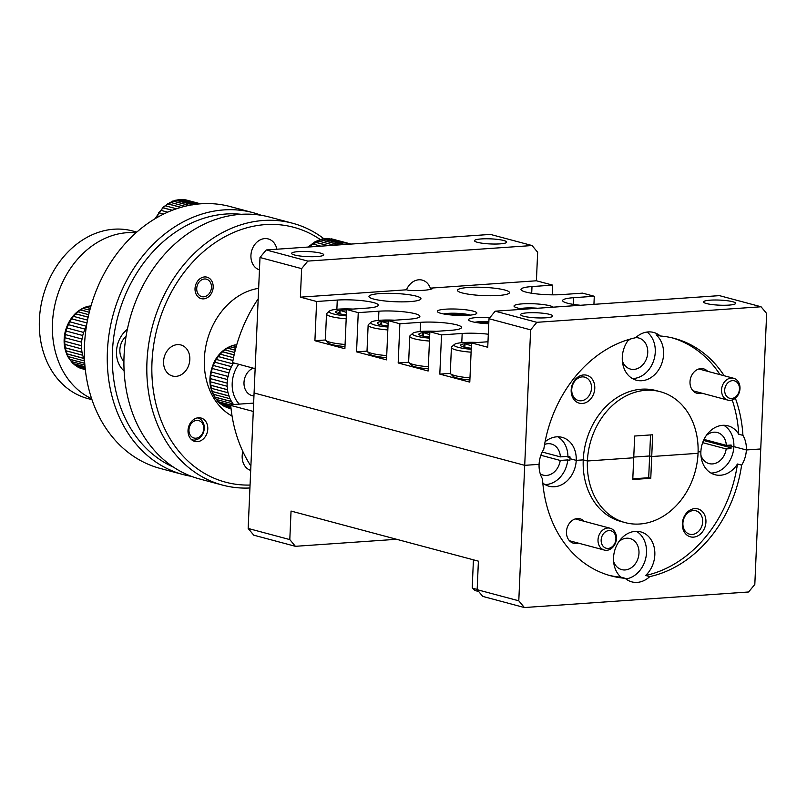 <?xml version="1.0" encoding="UTF-8"?>
<svg xmlns="http://www.w3.org/2000/svg" width="807" height="807" viewBox="0 0 807 807"><rect width="100%" height="100%" fill="white"/><g stroke="black" fill="none" stroke-linecap="round" stroke-linejoin="round"><path stroke-width="1.21" d="M241.273 214.309A131.914 105.909 105 0 0 225.809 214.026A131.914 105.909 105 0 0 115.623 326.089A131.914 105.909 105 0 0 173.646 467.233M191.471 476.352A135.536 108.804 -75 0 1 183.038 474.536A135.536 108.804 -75 0 1 109.187 333.301A135.536 108.804 -75 0 1 223.882 209.911A135.536 108.804 -75 0 1 253.055 212.675A135.536 108.804 -75 0 1 261.266 215.308M253.055 212.675L230.156 206.552A135.536 108.804 105 0 0 200.983 203.788A135.536 108.804 105 0 0 86.288 327.178A135.536 108.804 105 0 0 160.139 468.413L183.038 474.536M136.786 232.093L132.62 230.973A86.742 69.634 105 0 0 113.948 229.208A86.742 69.634 105 0 0 40.542 308.173A86.742 69.634 105 0 0 87.802 398.567L91.968 399.687M91.645 398.708A86.742 69.634 -75 0 1 54.705 305.671A86.742 69.634 -75 0 1 127.012 232.698A86.742 69.634 -75 0 1 136.01 232.769M127.365 329.327A25.299 20.306 105 0 0 124.117 370.938M126.074 336.287A16.079 12.912 105 0 0 123.915 361.435M196.737 420.376A9.038 7.253 105 0 0 188.969 429.808A9.038 7.253 105 0 0 195.96 438.201A9.038 7.253 105 0 0 203.727 428.779A9.038 7.253 105 0 0 196.737 420.376M197.392 417.905A11.298 9.069 -75 0 1 197.967 418.036A11.298 9.069 -75 0 1 204.121 429.798A11.298 9.069 -75 0 1 194.558 440.087A11.298 9.069 -75 0 1 192.127 439.855A11.298 9.069 -75 0 1 191.572 439.684M707.668 371.341A12.65 10.158 105 0 0 696.643 369.949A12.65 10.158 105 0 0 690.005 381.782A12.65 10.158 105 0 0 701.828 393.16M594.779 388.389A14.455 11.611 105 0 0 583.602 374.942A14.455 11.611 105 0 0 571.174 390.023A14.455 11.611 105 0 0 582.351 403.47A14.455 11.611 105 0 0 594.779 388.389M591.511 388.157A12.105 9.724 105 0 0 584.752 377.151A12.105 9.724 105 0 0 571.739 389.529A12.105 9.724 105 0 0 578.498 400.544A12.105 9.724 105 0 0 591.511 388.157M622.348 360.87A16.079 12.912 105 0 0 630.459 369.081A16.079 12.912 105 0 0 647.739 352.629A16.079 12.912 105 0 0 638.761 338.002A16.079 12.912 105 0 0 635.704 337.659M630.913 338.879A16.079 12.912 105 0 0 627.644 341.068M628.824 339.475A25.299 20.306 105 0 0 622.288 357.198A25.299 20.306 105 0 0 636.4 380.208A25.299 20.306 105 0 0 663.586 354.334A25.299 20.306 105 0 0 656.131 334.885L660.297 335.994A25.299 20.306 105 0 0 653.63 332.444A25.299 20.306 105 0 0 635.654 337.709A122.886 98.656 -75 0 0 543.817 449.166A25.299 20.306 105 0 0 539.086 464.338A25.299 20.306 105 0 0 542.516 478.944A122.886 98.656 105 0 0 610.98 575.865A122.886 98.656 105 0 0 625.143 578.306A25.299 20.306 105 0 0 631.81 581.867A25.299 20.306 105 0 0 649.786 576.601A122.886 98.656 105 0 0 741.623 465.135L737.457 464.025A122.886 98.656 105 0 1 645.63 575.482L649.786 576.601M632.385 378.544A25.299 20.306 105 0 0 655.264 352.104A25.299 20.306 105 0 0 647.053 332.04M432.391 288.704C428.335 290.308 420.397 290.863 408.574 290.349L406.496 289.794A16.079 12.912 -75 0 1 422.263 280.12A16.079 12.912 -75 0 1 430.302 288.139L432.391 288.704M489.98 317.524A19.761 3.127 2.5 0 0 468.544 319.713A19.761 3.127 2.5 0 0 472.166 321.69A19.761 3.127 2.5 0 0 488.77 323.728M440.935 313.348A19.761 3.127 2.5 0 0 462.976 315.466A19.761 3.127 2.5 0 0 476.816 313.086A19.761 3.127 2.5 0 0 473.205 311.109A19.761 3.127 2.5 0 0 451.163 308.98A19.761 3.127 2.5 0 0 437.323 311.361A19.761 3.127 2.5 0 0 440.935 313.348M553.198 307.164A19.761 3.127 2.5 0 0 549.91 305.782A19.761 3.127 2.5 0 0 527.869 303.664A19.761 3.127 2.5 0 0 514.029 306.045A19.761 3.127 2.5 0 0 517.64 308.022A19.761 3.127 2.5 0 0 523.914 309.192M462.229 292.941A26.026 4.116 2.5 0 0 491.251 295.735A26.026 4.116 2.5 0 0 509.469 292.598A26.026 4.116 2.5 0 0 504.718 289.995A26.026 4.116 2.5 0 0 475.696 287.201A26.026 4.116 2.5 0 0 457.478 290.328A26.026 4.116 2.5 0 0 462.229 292.941M373.722 299.074A26.026 4.116 2.5 0 0 402.733 301.868A26.026 4.116 2.5 0 0 420.961 298.741A26.026 4.116 2.5 0 0 416.2 296.129A26.026 4.116 2.5 0 0 387.189 293.334A26.026 4.116 2.5 0 0 368.96 296.472A26.026 4.116 2.5 0 0 373.722 299.074M523.541 316.233A16.079 2.542 2.5 0 0 541.477 317.958A16.079 2.542 2.5 0 0 552.734 316.021A16.079 2.542 2.5 0 0 549.799 314.407A16.079 2.542 2.5 0 0 531.863 312.682A16.079 2.542 2.5 0 0 520.606 314.619A16.079 2.542 2.5 0 0 523.541 316.233M706.458 303.543A16.079 2.542 2.5 0 0 724.393 305.268A16.079 2.542 2.5 0 0 735.661 303.331A16.079 2.542 2.5 0 0 732.716 301.727A16.079 2.542 2.5 0 0 714.78 300.002A16.079 2.542 2.5 0 0 703.522 301.929A16.079 2.542 2.5 0 0 706.458 303.543M294.545 255.002A16.079 2.542 2.5 0 0 312.48 256.727A16.079 2.542 2.5 0 0 323.748 254.8A16.079 2.542 2.5 0 0 320.803 253.186A16.079 2.542 2.5 0 0 302.867 251.461A16.079 2.542 2.5 0 0 291.609 253.398A16.079 2.542 2.5 0 0 294.545 255.002M477.472 242.322A16.079 2.542 2.5 0 0 495.407 244.047A16.079 2.542 2.5 0 0 506.665 242.11A16.079 2.542 2.5 0 0 503.729 240.496A16.079 2.542 2.5 0 0 485.794 238.771A16.079 2.542 2.5 0 0 474.526 240.708A16.079 2.542 2.5 0 0 477.472 242.322M488.316 334.219A26.026 4.116 2.5 0 0 462.179 333.462L441.53 334.895L429.869 331.778L450.518 330.345A26.026 4.116 2.5 0 0 461.533 327.471A26.026 4.116 2.5 0 0 456.772 324.858A26.026 4.116 2.5 0 0 420.548 322.326L399.889 323.758L388.238 320.641L408.887 319.209A26.026 4.116 2.5 0 0 419.892 316.334A26.026 4.116 2.5 0 0 415.141 313.731A26.026 4.116 2.5 0 0 378.907 311.199L358.258 312.632L346.596 309.515L367.256 308.082A26.026 4.116 2.5 0 0 378.261 305.207A26.026 4.116 2.5 0 0 373.51 302.595A26.026 4.116 2.5 0 0 337.276 300.063L316.626 301.495L300.386 297.158L406.496 289.794M650.553 434.923L649.635 455.975L651.723 456.53L652.671 434.781L634.675 436.032L633.727 457.781L587.405 460.989A67.768 54.402 -75 0 1 660.227 391.688L656.061 390.578A67.768 54.402 105 0 0 583.239 459.879L587.405 460.989L583.239 459.879L576.228 460.363L569.984 458.689L576.228 460.363A25.299 20.306 105 0 0 562.116 437.354A25.299 20.306 105 0 0 545.078 441.782M735.369 398.214A122.886 98.656 -75 0 1 742.924 435.356L738.758 434.247A25.299 20.306 105 0 0 728.075 425.844A25.299 20.306 105 0 0 700.88 451.718L698.085 451.91L700.88 451.718A25.299 20.306 105 0 0 715.002 474.728A25.299 20.306 105 0 0 737.457 464.025M650.775 478.279L632.769 479.529L633.727 457.781L587.405 460.989A67.768 54.402 105 0 0 625.213 522.623A67.768 54.402 105 0 0 698.045 453.312L651.723 456.53L650.775 478.279L648.687 477.724L649.635 455.975L633.757 457.075L649.635 455.975L651.723 456.53L698.045 453.312A67.768 54.402 -75 0 0 660.227 391.688M741.623 465.135A25.299 20.306 105 0 0 746.354 449.963L733.866 446.624L746.354 449.963L760.739 448.964L766.65 313.489L761.062 306.771L536.837 322.316L530.623 329.861L524.711 465.336L539.086 464.338L524.711 465.336L254.084 392.979L259.995 257.504L266.209 249.958L307.84 261.095L301.626 268.63L259.995 257.504M731.092 446.382A11.207 1.775 2.5 0 0 729.125 445.484A11.207 1.775 -177.5 0 1 731.092 446.382M704.017 439.401L726.33 445.373L731.152 445.04L731.001 448.601L726.179 448.934L702.655 442.65M307.84 261.095L532.065 245.54L537.654 252.258L536.413 280.786L552.654 285.123L531.995 286.556A26.026 4.116 2.5 0 0 520.989 289.431A26.026 4.116 2.5 0 0 534.94 293.708A26.026 4.116 2.5 0 0 561.975 294.575L582.624 293.143L594.285 296.26L573.636 297.692A26.026 4.116 2.5 0 0 562.62 300.567A26.026 4.116 2.5 0 0 580.515 305.268M536.413 280.786L430.302 288.139M530.623 329.861L488.992 318.725L487.741 347.252L471.5 342.904L487.983 341.764M532.065 245.54L490.434 234.413L266.209 249.958M710.987 473.053A25.299 20.306 105 0 0 733.866 446.624L731.071 446.816L733.866 446.624A25.299 20.306 105 0 0 723.758 425.289M728.217 445.242L729.125 445.484L728.217 445.242M660.297 335.994A122.886 98.656 -75 0 1 674.46 338.436A122.886 98.656 -75 0 1 724.202 375.759M396.6 539.288L295.392 546.309L253.751 535.182L248.163 528.454L289.804 539.59L291.045 511.063L478.4 561.158L477.159 589.685L518.79 600.812L524.379 607.54L748.603 591.985L754.817 584.45L760.739 448.964L746.354 449.963A25.299 20.306 105 0 0 742.924 435.356M552.654 285.123L552.23 294.827M594.285 296.26L593.932 304.34M316.626 301.495L314.912 340.715L344.892 348.725L346.596 309.515M301.626 268.63L300.386 297.158M441.53 334.895L439.815 374.115L469.795 382.125L471.5 342.904M399.889 323.758L398.184 362.979L428.154 370.998L429.869 331.778M358.258 312.632L356.543 351.842L386.523 359.861L388.238 320.641M761.062 306.771L719.43 295.634L495.195 311.189L536.837 322.316M488.992 318.725L495.195 311.189M367.074 351.116L356.543 351.842M325.443 339.979L314.912 340.715M408.705 362.252L398.184 362.979M450.346 373.379L439.815 374.115M542.223 452.031L560.381 456.883A16.079 12.912 105 0 0 551.403 444.032A16.079 12.912 105 0 0 544.574 444.455M560.381 456.883L567.926 456.358L570.014 456.913A25.299 20.306 105 0 1 569.984 458.689A25.299 20.306 105 0 1 569.853 460.474L567.775 459.919L560.219 460.444L540.861 455.269M738.758 434.247A122.886 98.656 105 0 0 732.211 399.969M720.036 374.65A122.886 98.656 105 0 0 672.372 337.911M726.33 445.373A16.079 12.912 105 0 0 717.362 432.522A16.079 12.912 105 0 0 706.246 435.588M567.926 456.358A25.299 20.306 105 0 0 557.798 436.799M584.127 521.282A12.65 10.158 105 0 0 573.101 519.9A12.65 10.158 105 0 0 566.464 531.732A12.65 10.158 105 0 0 578.286 543.101M705.933 522.058A14.455 11.611 105 0 0 694.756 508.612A14.455 11.611 105 0 0 682.339 523.693A14.455 11.611 105 0 0 693.516 537.129A14.455 11.611 105 0 0 705.933 522.058M702.665 521.826A12.105 9.724 105 0 0 695.906 510.811A12.105 9.724 105 0 0 682.904 523.198A12.105 9.724 105 0 0 689.652 534.204A12.105 9.724 105 0 0 702.665 521.826M613.592 561.42A16.079 12.912 105 0 0 621.703 569.621A16.079 12.912 105 0 0 638.983 553.178A16.079 12.912 105 0 0 630.005 538.551A16.079 12.912 105 0 0 618.888 541.608M645.63 575.482A25.299 20.306 105 0 0 654.83 554.883A25.299 20.306 105 0 0 640.718 531.874A25.299 20.306 105 0 0 613.532 557.748A25.299 20.306 105 0 0 620.987 577.197L625.143 578.306M625.899 578.922A25.299 20.306 105 0 0 646.508 552.654A25.299 20.306 105 0 0 636.4 531.309M566.524 456.459A11.48 1.816 2.5 0 0 568.199 457.085A11.48 1.816 2.5 0 0 570.014 457.488M542.818 483.04A25.299 20.306 105 0 0 549.042 486.238A25.299 20.306 105 0 0 576.228 460.363L583.239 459.879A67.768 54.402 105 0 0 621.057 521.504L625.213 522.623M518.79 600.812L524.711 465.336L254.084 392.979L248.163 528.454M731.011 448.167A11.207 1.775 2.5 0 0 729.044 447.26L703.533 440.44M524.379 607.54L482.747 596.403L477.159 589.685M289.804 539.59L295.392 546.309M648.687 477.724L632.799 478.823M608.902 575.28A122.886 98.656 105 0 0 620.987 577.197M700.95 455.39A16.079 12.912 105 0 0 709.05 463.591A16.079 12.912 105 0 0 726.179 448.934M545.028 484.563A25.299 20.306 105 0 0 567.775 459.919M540.276 473.88A16.079 12.912 105 0 0 543.101 475.101A16.079 12.912 105 0 0 560.219 460.444M477.875 342.471A22.767 3.601 2.5 0 0 454.694 344.236A22.767 3.601 2.5 0 0 454.371 344.468A22.767 3.601 2.5 0 0 471.227 349.29M471.096 352.195A25.299 4.005 -177.5 0 1 451.416 347.413A25.299 4.005 -177.5 0 1 451.769 346.788L454.371 344.468M451.416 347.413L450.286 373.086A25.299 4.005 2.5 0 0 450.588 373.742A25.299 4.005 2.5 0 0 469.977 377.858M471.49 343.358A16.301 2.582 2.5 0 0 465.014 343.742A16.301 2.582 2.5 0 0 460.706 345.739A16.301 2.582 2.5 0 0 461.17 346.082A16.301 2.582 2.5 0 0 471.278 348.221M469.886 379.946A22.767 3.601 -177.5 0 1 452.979 376.284L450.588 373.742M471.379 345.8L465.014 343.742L463.238 346.879M464.862 347.272L465.014 343.742M394.603 320.197A22.767 3.601 2.5 0 0 371.422 321.963A22.767 3.601 2.5 0 0 371.099 322.205A22.767 3.601 2.5 0 0 387.955 327.027M387.834 329.932A25.299 4.005 -177.5 0 1 368.143 325.15A25.299 4.005 -177.5 0 1 368.496 324.525L371.099 322.205M368.143 325.15L367.024 350.823A25.299 4.005 2.5 0 0 367.316 351.479A25.299 4.005 2.5 0 0 386.704 355.594M388.217 321.095A16.301 2.582 2.5 0 0 381.741 321.479A16.301 2.582 2.5 0 0 377.434 323.476A16.301 2.582 2.5 0 0 377.898 323.819A16.301 2.582 2.5 0 0 388.006 325.957M386.614 357.683A22.767 3.601 -177.5 0 1 369.707 354.021L367.316 351.479M388.106 323.536L381.741 321.479L379.966 324.616M381.59 325.009L381.741 321.479M352.972 309.071A22.767 3.601 2.5 0 0 329.791 310.836A22.767 3.601 2.5 0 0 329.458 311.068A22.767 3.601 2.5 0 0 346.324 315.89M346.193 318.795A25.299 4.005 -177.5 0 1 326.502 314.024A25.299 4.005 -177.5 0 1 326.865 313.388L329.458 311.068M326.502 314.024L325.382 339.686A25.299 4.005 2.5 0 0 325.685 340.342A25.299 4.005 2.5 0 0 345.073 344.468M346.576 309.959A16.301 2.582 2.5 0 0 340.11 310.342A16.301 2.582 2.5 0 0 335.793 312.339A16.301 2.582 2.5 0 0 336.257 312.692A16.301 2.582 2.5 0 0 346.364 314.821M344.982 346.546A22.767 3.601 -177.5 0 1 328.076 342.884L325.685 340.342M346.475 312.4L340.11 310.342L338.335 313.479M339.959 313.883L340.11 310.342M436.244 331.334A22.767 3.601 2.5 0 0 413.053 333.099A22.767 3.601 2.5 0 0 412.73 333.331A22.767 3.601 2.5 0 0 429.596 338.153M429.465 341.058A25.299 4.005 -177.5 0 1 409.774 336.287A25.299 4.005 -177.5 0 1 410.127 335.662L412.73 333.331M409.774 336.287L408.655 361.95A25.299 4.005 2.5 0 0 408.957 362.605A25.299 4.005 2.5 0 0 428.346 366.731M429.849 332.222A16.301 2.582 2.5 0 0 423.382 332.605A16.301 2.582 2.5 0 0 419.065 334.602A16.301 2.582 2.5 0 0 419.529 334.955A16.301 2.582 2.5 0 0 429.637 337.084M428.255 368.819A22.767 3.601 -177.5 0 1 411.338 365.147L408.957 362.605M429.748 334.663L423.382 332.605L421.607 335.752M423.221 336.146L423.382 332.605M488.86 321.7A15.615 2.471 2.5 0 0 474.809 322.286M488.82 322.518A10.43 1.654 2.5 0 0 482.293 322.518A10.43 1.654 2.5 0 0 479.035 322.941M482.263 323.294L482.293 322.518M537.613 308.244A15.615 2.471 2.5 0 0 520.293 308.617M530.189 308.758A10.43 1.654 2.5 0 0 527.778 308.849A10.43 1.654 2.5 0 0 525.498 309.091M470.36 315.103A15.615 2.471 2.5 0 0 443.578 313.933M466.083 315.396A10.43 1.654 2.5 0 0 461.463 314.498A10.43 1.654 2.5 0 0 451.063 314.175A10.43 1.654 2.5 0 0 447.814 314.599M461.422 315.466L461.463 314.498M451.032 314.952L451.063 314.175M601.154 540.014A9.038 7.253 105 0 0 608.145 548.417A9.038 7.253 105 0 0 615.912 538.985A9.038 7.253 105 0 0 608.922 530.582A9.038 7.253 105 0 0 601.154 540.014M616.457 538.511A11.298 9.069 -75 0 1 604.312 550.061A11.298 9.069 -75 0 1 598.017 539.792A11.298 9.069 -75 0 1 610.153 528.242A11.298 9.069 -75 0 1 616.457 538.511M473.427 559.836L472.216 587.587A11.298 1.785 2.5 0 0 472.347 587.879A11.298 1.785 2.5 0 0 477.179 589.292M478.501 591.299A9.038 1.432 -177.5 0 1 474.486 590.149L472.347 587.879M724.696 390.063A9.038 7.253 105 0 0 731.687 398.466A9.038 7.253 105 0 0 739.454 389.045A9.038 7.253 105 0 0 732.463 380.642A9.038 7.253 105 0 0 724.696 390.063M739.989 388.57A11.298 9.069 -75 0 1 727.853 400.121A11.298 9.069 -75 0 1 721.549 389.852A11.298 9.069 -75 0 1 733.694 378.291A11.298 9.069 -75 0 1 739.989 388.57M198.431 417.764A12.105 9.724 105 0 0 188.182 428.789A12.105 9.724 105 0 0 194.78 441.409A12.105 9.724 105 0 0 197.392 441.651A12.105 9.724 105 0 0 207.631 430.625A12.105 9.724 105 0 0 201.034 418.016A12.105 9.724 105 0 0 198.431 417.764M204.585 276.942A11.116 8.917 105 0 0 195.173 287.06A11.116 8.917 105 0 0 201.225 298.64A11.116 8.917 105 0 0 203.626 298.862A11.116 8.917 105 0 0 213.028 288.745A11.116 8.917 105 0 0 206.975 277.164A11.116 8.917 105 0 0 204.585 276.942M292.608 223.246L269.709 217.123A135.536 108.804 105 0 0 240.536 214.359A135.536 108.804 105 0 0 125.842 337.75A135.536 108.804 105 0 0 199.692 478.995L222.591 485.118A135.536 108.804 -75 0 1 148.74 343.873A135.536 108.804 -75 0 1 263.435 220.482A135.536 108.804 -75 0 1 292.608 223.246A135.536 108.804 -75 0 1 323.799 238.66M320.157 239.447A131.914 105.909 105 0 0 265.362 224.608A131.914 105.909 105 0 0 152.109 359.821A131.914 105.909 105 0 0 250.059 485.057M276.872 249.222A16.079 12.912 105 0 0 268.217 238.933A16.079 12.912 105 0 0 264.746 238.6A16.079 12.912 105 0 0 251.189 252.954A16.079 12.912 105 0 0 259.45 269.871M177.399 344.629A16.079 12.912 105 0 0 163.781 359.266A16.079 12.912 105 0 0 172.547 376.032A16.079 12.912 105 0 0 176.007 376.355A16.079 12.912 105 0 0 189.615 361.718A16.079 12.912 105 0 0 180.859 344.952A16.079 12.912 105 0 0 177.399 344.629M242.867 451.537A16.079 12.912 105 0 0 250.695 470.41M250.886 466.053A135.536 108.804 105 0 1 230.721 405.407L253.277 411.439M258.19 298.812A135.536 108.804 105 0 0 232.587 362.625L255.143 368.658M253.64 403.117L231.629 404.65L230.721 405.407M258.654 288.331A67.768 54.402 105 0 0 206.027 345.305A67.768 54.402 105 0 0 232.083 416.109M249.928 487.983A135.536 108.804 -75 0 1 222.591 485.118M203.707 296.815A9.038 7.253 105 0 0 211.474 287.393A9.038 7.253 105 0 0 204.494 278.99A9.038 7.253 105 0 0 196.726 288.412A9.038 7.253 105 0 0 203.707 296.815M82.062 368.688L85.33 369.727M91.443 305.712L88.498 306.287A32.532 26.117 105 0 0 85.915 307.124L83.06 308.415A32.532 26.117 105 0 0 80.619 309.868L77.986 311.825A32.532 26.117 105 0 0 75.797 313.822L73.498 316.364A32.532 26.117 105 0 0 71.652 318.826L69.795 321.832A32.532 26.117 105 0 0 68.373 324.646L67.031 327.995A32.532 26.117 105 0 0 66.093 331.041L65.327 334.572A32.532 26.117 105 0 0 64.913 337.73L64.762 341.29A32.532 26.117 105 0 0 64.893 344.407L65.357 347.857A32.532 26.117 105 0 0 66.033 350.793L67.092 353.97A32.532 26.117 105 0 0 68.272 356.603L69.886 359.367A32.532 26.117 105 0 0 71.53 361.597L73.619 363.826A32.532 26.117 105 0 0 75.646 365.531L78.118 367.135A32.532 26.117 105 0 0 80.448 368.254L79.933 367.982M85.239 368.91L77.623 366.872L85.26 369.051M85.159 368.073L75.152 365.268M72.126 362.575L68.171 357.178C63.935 349.26 63.017 340.463 65.428 330.779C69.412 317.696 77.028 309.505 88.266 306.186L87.943 306.267M84.564 360.315A32.532 26.117 -75 0 1 83.746 358.419L82.687 355.251A32.532 26.117 -75 0 1 82.011 352.306L81.547 348.866A32.532 26.117 -75 0 1 81.416 345.749L81.568 342.178A32.532 26.117 -75 0 1 81.981 339.031L82.748 335.5A32.532 26.117 -75 0 1 83.686 332.444L85.028 329.105A32.532 26.117 -75 0 1 86.42 326.331M66.093 331.041L82.748 335.5M83.686 332.444L67.031 327.995M68.373 324.646L85.028 329.105M86.43 326.28L69.795 321.832M71.652 318.826L86.995 322.931L71.177 318.745M87.529 320.117L73.498 316.364M75.797 313.822L88.155 317.131M88.699 314.69L77.986 311.825M80.619 309.868L89.305 312.188M89.809 310.221L83.06 308.415M85.915 307.124L90.323 308.304M90.717 306.882L88.498 306.287M80.448 368.254L85.32 369.556M85.038 366.882L73.619 363.826M71.53 361.597L84.886 365.168M84.745 363.342L69.886 359.367M68.272 356.603L84.594 360.971M83.746 358.419L67.092 353.97M66.033 350.793L82.687 355.251M82.011 352.306L65.357 347.857M64.893 344.407L81.547 348.866M81.416 345.749L64.762 341.29M81.981 339.031L65.327 334.572M64.913 337.73L81.568 342.178M81.598 345.759L64.308 341.139M82.193 352.296L64.913 347.676M83.918 358.379L66.638 353.759M84.735 363.241L69.422 359.145M85.028 366.761L73.134 363.574M85.32 369.596L82.687 368.89M90.293 308.405L85.391 307.094M89.284 312.279L80.115 309.827M88.134 317.201L75.313 313.772M85.189 329.165L67.909 324.545M82.153 339.071L64.873 334.441M195.052 204.393L195.455 204.141A32.532 26.117 -75 0 1 196.757 204.01A32.532 26.117 -75 0 1 198.068 203.959L181.414 199.511A32.532 26.117 105 0 0 180.102 199.561A32.532 26.117 105 0 0 178.801 199.682L175.855 200.267A32.532 26.117 105 0 0 173.273 201.094L170.418 202.396A32.532 26.117 105 0 0 167.977 203.838L165.344 205.795A32.532 26.117 105 0 0 163.155 207.803L160.855 210.334A32.532 26.117 105 0 0 159.009 212.796L157.153 215.802A32.532 26.117 105 0 0 155.922 218.203M154.873 218.828L163.589 206.703L175.301 200.247M195.455 204.141L178.256 199.662L195.536 204.282M192.056 204.837A32.532 26.117 -75 0 1 192.5 204.716L192.58 204.867M159.201 216.347L157.153 215.802M159.009 212.796L163.66 214.047M167.705 212.17L160.855 210.334M163.155 207.803L172.345 210.254M176.451 208.771L165.344 205.795M167.977 203.838L181.04 207.328M184.985 206.289L170.418 202.396M173.273 201.094L189.211 205.351M192.5 204.716L175.855 200.267M200.55 203.818L186.851 200.156A32.532 26.117 105 0 0 184.329 199.672L199.985 203.858M180.839 199.49L184.329 199.672L199.601 203.889M186.256 200.126L186.851 200.156M188.969 205.402L172.748 201.064M180.869 207.379L167.473 203.798M172.234 210.294L162.671 207.742M163.599 214.077L158.535 212.725M225.415 406.809L227.695 407.767A32.532 26.117 105 0 0 228.674 408.06L231.054 408.695M231.034 408.534L227.181 407.505L231.054 408.665M233.768 404.499L233.052 403.924A32.532 26.117 -75 0 1 231.518 401.593L230.025 398.729A32.532 26.117 -75 0 1 228.956 396.005L228.038 392.757A32.532 26.117 -75 0 1 227.493 389.761L227.171 386.271A32.532 26.117 -75 0 1 227.16 383.133L227.463 379.562A32.532 26.117 -75 0 1 227.998 376.425L228.906 372.925A32.532 26.117 -75 0 1 229.965 369.909L231.427 366.64A32.532 26.117 -75 0 1 232.174 365.248A32.532 26.117 -75 0 1 232.961 363.886L216.306 359.438A32.532 26.117 105 0 0 215.519 360.79A32.532 26.117 105 0 0 214.773 362.182L213.31 365.46A32.532 26.117 105 0 0 212.251 368.466L211.343 371.966A32.532 26.117 105 0 0 210.809 375.114L210.506 378.685A32.532 26.117 105 0 0 210.516 381.822L210.839 385.302A32.532 26.117 105 0 0 211.384 388.298L212.302 391.546A32.532 26.117 105 0 0 213.371 394.27L214.864 397.145A32.532 26.117 105 0 0 216.397 399.475L218.384 401.836A32.532 26.117 105 0 0 220.331 403.671L222.722 405.437A32.532 26.117 105 0 0 224.992 406.698L224.477 406.425M230.923 407.495L222.238 405.175L230.943 407.636M230.822 406.476L219.837 403.409M238.741 364.27A28.911 23.211 105 0 0 236.643 367.558A28.911 23.211 105 0 0 239.265 404.115M253.206 368.143A14.455 11.611 105 0 0 246.226 374.599A14.455 11.611 105 0 0 252.077 395.612L253.943 396.106M216.397 399.475L233.052 403.924M231.518 401.593L214.864 397.145M213.371 394.27L230.025 398.729M228.956 396.005L212.302 391.546M211.384 388.298L228.038 392.757M227.493 389.761L210.839 385.302M210.516 381.822L227.171 386.271M227.16 383.133L210.506 378.685M210.809 375.114L227.463 379.562M227.998 376.425L211.343 371.966M212.251 368.466L228.906 372.925M229.965 369.909L213.31 365.46M214.773 362.182L231.427 366.64M233.526 357.723L220.21 354.172A32.532 26.117 105 0 0 218.273 356.533L232.981 360.467M234.696 352.508L224.86 349.885A32.532 26.117 105 0 0 222.601 351.761L234.151 354.848M235.765 348.291L230.035 346.758A32.532 26.117 105 0 0 227.554 348.069L235.281 350.137M236.612 345.245L235.523 344.952A32.532 26.117 105 0 0 232.92 345.628L236.249 346.516M224.992 406.698L231.014 408.302M230.963 405.205L218.384 401.836M232.961 363.886L233.838 362.958M218.273 356.533L216.306 359.438M222.601 351.761L220.21 354.172M227.554 348.069L224.86 349.885M232.92 345.628L230.035 346.758M236.784 344.65L235.523 344.952M236.219 346.627L232.396 345.608M235.261 350.228L227.039 348.029M234.131 354.919L222.107 351.701M232.971 360.517L217.799 356.462M231.599 366.711L214.319 362.091M228.179 376.466L210.899 371.845M227.342 383.154L210.062 378.533M227.675 389.751L210.385 385.131M229.138 395.965L211.858 391.345M231.68 401.543L214.4 396.923M231.074 405.114L217.91 401.593M320.873 246.165L312.218 243.855A32.532 26.117 105 0 0 309.959 245.732L313.509 246.68M333.876 245.267A32.532 26.117 -75 0 1 334.048 245.187L317.393 240.738A32.532 26.117 105 0 0 314.912 242.039L328.399 245.651M320.278 239.608L336.933 244.057A32.532 26.117 -75 0 1 339.535 243.371L322.881 238.922A32.532 26.117 105 0 0 320.278 239.608L317.393 240.738M339.535 243.371L342.561 243.119L325.282 238.499L342.481 242.978A32.532 26.117 -75 0 1 345.083 242.947L328.429 238.499A32.532 26.117 105 0 0 325.826 238.519L322.881 238.922M331.233 238.822L332.827 239.185A32.532 26.117 105 0 0 331.324 238.842L347.978 243.29A32.532 26.117 -75 0 1 349.481 243.633A32.532 26.117 -75 0 1 350.46 243.926L350.601 244.107M345.083 242.947L347.978 243.29M334.048 245.187L336.933 244.057M309.959 245.732L307.971 247.063M314.912 242.039L312.218 243.855M348.029 243.442L328.429 238.499M337.033 244.198L319.743 239.578M328.096 245.671L314.397 242.009M313.277 246.7L309.464 245.681M461.775 342.672L462.179 333.462M420.144 331.546L420.548 322.326M378.503 320.409L378.907 311.199M336.872 309.283L337.276 300.063M729.044 447.26L729.135 445.171M573.343 304.38L573.636 297.692M531.702 293.254L531.995 286.556M192.127 439.855L191.612 439.714M197.967 418.036L197.443 417.895M604.312 550.061L569.449 540.74M610.153 528.242L575.29 518.921M727.853 400.121L692.991 390.8M733.694 378.291L698.832 368.97M80.296 368.204L77.835 367.024M75.222 365.329L72.68 363.14M178.337 199.652L181.071 199.46M184.157 199.642L186.831 200.146M224.77 406.617L222.379 405.285M219.857 403.429C208.599 391.95 206.895 377.737 214.753 360.79C219.786 352.124 226.525 346.839 234.968 344.932M332.827 239.185L349.481 243.633M307.83 247.073L322.326 238.902M325.433 238.479L328.167 238.448"/></g></svg>
